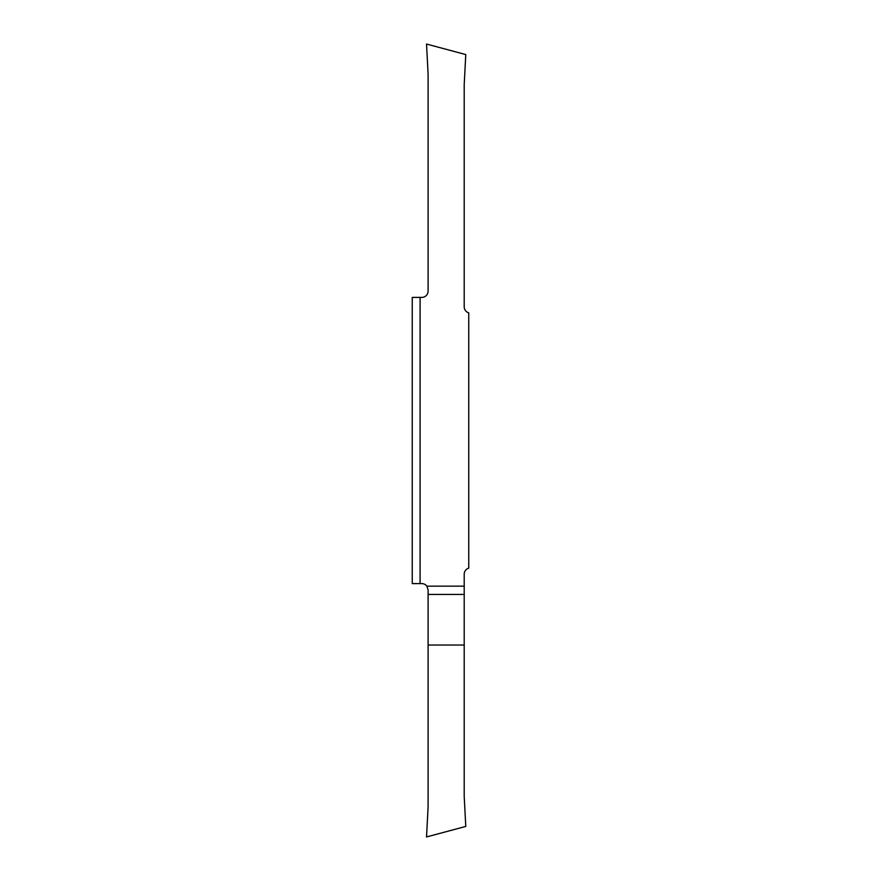 <?xml version="1.0" encoding="UTF-8"?>
<svg xmlns="http://www.w3.org/2000/svg" width="881" height="881" viewBox="0 0 881 881"><rect width="100%" height="100%" fill="white"/><g stroke="black" fill="none" stroke-linecap="round" stroke-linejoin="round"><path stroke-width="1.32" d="M420.094 583.607L412.242 583.607L412.242 297.393L421.812 297.393A6.277 6.277 0 0 0 428.1 291.115L428.1 74.004L426.525 44.05L465.774 54.567L464.21 84.532L464.21 306.808A6.277 6.277 0 0 0 468.758 312.854L468.758 568.146A6.277 6.277 0 0 0 464.21 574.192L464.21 586.151L426.867 586.151A6.277 6.277 0 0 0 421.812 583.607L420.094 583.607L420.094 297.393M464.21 645.035L428.1 645.035L428.1 594.422L464.21 594.422L464.21 796.468L465.774 826.433L426.525 836.95L428.1 806.996L428.1 645.035M464.21 594.422L464.21 586.151M426.867 586.151L428.1 589.885L428.1 594.422"/></g></svg>
